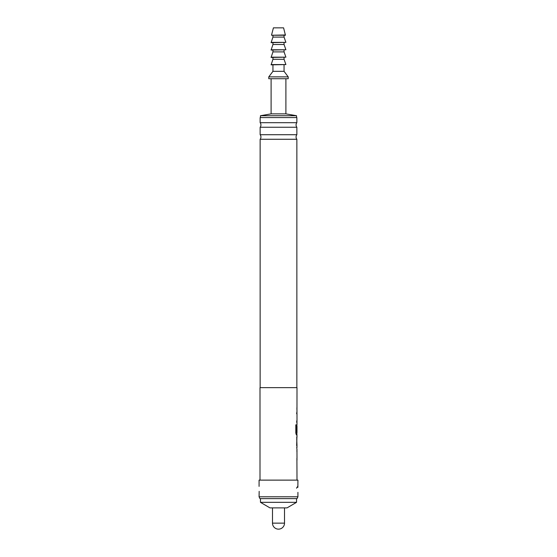 <?xml version="1.0" encoding="UTF-8"?>
<svg xmlns="http://www.w3.org/2000/svg" width="557" height="557" viewBox="0 0 557 557"><rect width="100%" height="100%" fill="white"/><g stroke="black" fill="none" stroke-linecap="round" stroke-linejoin="round"><path stroke-width="0.84" d="M296.86 139.271L260.14 139.271A3.697 3.697 0 0 0 260.14 134.71L296.86 134.71A3.697 3.697 0 0 0 296.86 139.271L296.86 387.637M296.86 127.247L260.14 127.247A3.697 3.697 0 0 0 260.14 122.686L296.86 122.686A3.697 3.697 0 0 0 296.86 127.247L296.86 134.71M296.909 449.68L296.909 451.623M296.909 458.16L296.909 460.103M296.909 437.175L296.728 445.537M296.874 439L296.637 445.537M296.909 445.537L296.909 447.362M296.909 424.552L296.909 426.161M296.909 434.725L296.874 432.698M296.867 426.293L296.63 431.814M296.909 411.804L296.63 413.747M296.909 420.291L296.63 422.234M296.909 407.661L296.909 409.604M272.491 507.88L272.491 523.141L284.509 523.141L284.509 507.88M296.533 502.33L287.057 507.88L269.943 507.88L260.467 502.33L296.533 502.33L296.533 498.626M260.467 502.33L260.467 498.626M271.565 34.973L273.41 27.85L283.59 27.85L285.435 35.251L271.565 35.251L285.435 34.973M272.951 37.096L284.049 37.096L285.901 42.374L271.099 42.645L272.951 37.096L272.951 35.251M284.049 37.096L284.049 35.251M272.951 44.497L284.049 44.497L285.901 49.768L271.099 50.046L272.951 44.497L272.951 42.645M284.049 44.497L284.049 42.645M272.951 51.898L284.049 51.898L285.901 57.169L271.099 57.448L272.951 51.898L272.951 50.046M284.049 51.898L284.049 50.046M272.951 59.3L284.049 59.3L285.901 64.57L271.099 64.849L272.951 59.3L272.951 57.448M284.049 59.3L284.049 57.448M272.951 71.324L284.049 71.324L288.213 76.873L288.213 78.718L268.787 78.718L268.787 76.873L272.951 71.324L272.951 64.849M284.049 71.324L284.049 64.849M260.467 117.569L260.467 115.717L271.099 113.865L271.099 78.718M271.099 113.865L285.901 113.865L285.901 78.718M285.901 113.865L296.533 115.717L296.533 117.569M297.925 492.374L297.925 496.781L259.075 496.781L259.172 491.344M297.884 486.679L297.925 480.127L259.075 480.127L259.075 486.386M297.918 486.386A3.697 3.697 0 0 0 296.582 488.224A3.697 3.697 0 0 1 297.918 486.386L297.828 487.417M297.925 496.781L297.062 498.626L259.938 498.626L259.075 496.781M296.86 122.686L296.86 117.569L260.14 117.569L260.14 122.686M260.14 127.247L260.14 134.71M260.14 139.271L260.14 387.637M296.965 413.747L296.999 387.637L260.001 387.637L260.001 480.127M296.909 459.978L296.999 480.127M296.999 460.103L296.965 458.16M296.965 451.623L296.999 458.16M296.999 451.623L296.951 449.68M296.728 447.48L296.999 449.68M296.999 447.48L296.728 437.057M296.951 434.857L296.999 437.057M296.999 434.857L296.373 434.857L295.823 433.04L295.823 424.887L296.408 424.887L296.442 432.698L296.999 432.698L296.999 426.161M296.958 426.293L296.721 431.814L296.909 424.559M296.951 422.234L296.999 424.434M296.999 422.234L296.965 420.291M296.999 413.747L296.999 420.291M296.728 439L296.999 445.537M260.467 115.717L296.533 115.717M268.787 76.873L288.213 76.873M271.099 64.57L285.901 64.57M271.099 57.169L285.901 57.169M271.099 49.768L285.901 49.768M271.099 42.374L285.901 42.374M295.739 424.887L296.317 424.887L296.442 432.698M296.909 434.857L296.289 434.857M272.491 523.141A6.009 6.009 0 0 0 278.5 529.15A6.009 6.009 0 0 0 284.509 523.141"/></g></svg>
